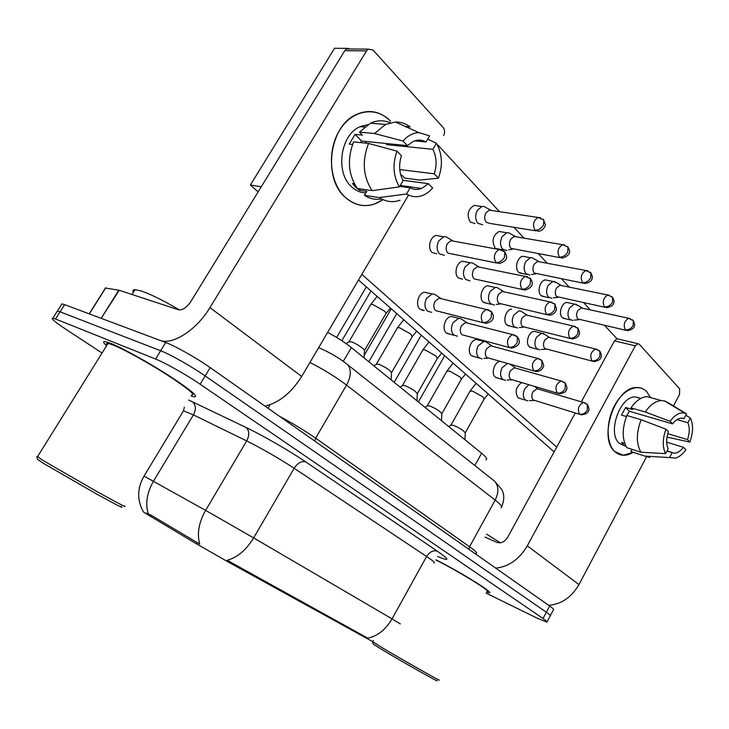 <?xml version="1.0" encoding="UTF-8"?>
<svg xmlns="http://www.w3.org/2000/svg" width="729" height="729" viewBox="0 0 729 729"><rect width="100%" height="100%" fill="white"/><g stroke="black" fill="none" stroke-linecap="round" stroke-linejoin="round"><path stroke-width="1.09" d="M143.959 512.405L196.475 543.834L228.633 562.223L371.908 641.201M327.64 332.397C336.771 337.199 344.68 342.256 351.342 347.578L481.632 453.256C486.079 456.928 487.555 459.133 486.052 459.862M486.68 592.121L489.223 592.75C494.918 593.488 460.318 572.001 436.106 559.89C460.318 572.001 494.918 593.488 489.223 592.75L486.68 592.121M191.126 395.965L194.379 396.849C198.753 396.685 190.205 389.568 168.745 375.499C148.397 362.413 122.344 347.997 110.68 343.341L105.258 341.582C102.68 341.218 103.126 342.594 106.598 345.728C103.126 342.594 102.68 341.218 105.258 341.582L110.68 343.341C122.344 347.997 148.397 362.413 168.745 375.499C190.205 389.568 198.753 396.685 194.379 396.849L191.126 395.965M550.377 615.604L553.448 609.818C554.268 609.644 553.001 608.378 549.666 606.018L210.18 367.616C196.885 358.203 175.142 345.929 165.711 342.512L64.608 304.64L60.07 311.812L57.409 311.001L56.798 311.966L57.409 311.001L60.07 311.812L160.653 350.758L60.07 311.812L55.522 318.992L52.88 318.145C50.347 318.117 54.775 321.89 66.166 329.453L102.051 353.018M210.18 367.616L205.159 375.918C191.8 366.578 170.03 354.285 160.653 350.758C170.03 354.285 191.8 366.578 205.159 375.918L546.349 612.251L205.159 375.918L200.138 384.238C186.697 374.979 164.909 362.659 155.578 359.033L55.522 318.992M550.185 615.969C550.978 615.832 549.702 614.593 546.349 612.251C549.702 614.593 550.978 615.832 550.185 615.969L547.087 621.791M146.256 513.079L151.04 515.166L199.7 544.089C196.848 533.728 198.817 522.493 205.605 510.373L253.637 537.902C246.211 550.021 237.39 557.485 227.175 560.291L367.762 638.157C377.576 636.107 385.668 629.674 392.038 618.866L400.285 623.896M486.125 593.133L537.1 618.146L546.914 622.138C547.689 622.028 546.395 620.816 543.032 618.502L200.138 384.238M64.608 304.64L61.929 303.865L61.272 304.904M486.644 207.929L483.792 206.398L481.823 206.517L477.331 210.362C474.944 215.347 475.144 219.657 477.905 223.302L482.634 224.76M483.792 206.398L490.581 210.043L489.168 210.134L485.906 212.932C484.184 216.549 484.311 219.684 486.307 222.327L489.733 223.384L535.751 230.829M448.854 238.474L445.929 236.743L443.697 236.797L438.803 240.843C436.361 245.946 436.607 250.302 439.56 253.92L444.307 255.341M445.929 236.743L452.518 240.634L450.923 240.67L447.369 243.623C445.592 247.322 445.765 250.494 447.888 253.118L496.495 262.987M348.808 341.947L351.114 341.746C355.971 343.095 365.703 349.747 364.436 350.84L364.035 357.875M436.926 295.819L434.366 294.124L432.097 293.987L426.611 298.289C424.178 303.382 424.442 307.638 427.404 311.055L431.568 312.367M434.366 294.124L440.662 298.298L439.04 298.207L435.049 301.341C433.29 305.041 433.473 308.13 435.605 310.609L483.127 322.737M511.065 234.091L508.56 232.706L506.773 232.761L502.153 236.633C499.848 241.509 500.003 245.673 502.627 249.145L506.855 250.539M508.56 232.706L515.257 236.406L513.981 236.442L510.628 239.267C508.96 242.803 509.061 245.828 510.947 248.352L560.082 257.683M534.275 258.959L532.061 257.711L530.439 257.702L525.737 261.602C523.495 266.358 523.622 270.395 526.11 273.703L529.901 275.024M532.061 257.711L538.685 261.447L537.528 261.447L534.111 264.281C532.489 267.734 532.571 270.659 534.366 273.065L583.136 283.144M556.364 282.624L552.928 281.44L548.172 285.349C545.994 289.996 546.085 293.905 548.454 297.067L551.862 298.307M554.404 281.485L560.947 285.267L559.899 285.23L556.446 288.073C554.869 291.445 554.933 294.279 556.628 296.575L605.024 307.319M577.414 305.169L574.315 304.057L569.54 307.957C567.417 312.504 567.49 316.295 569.741 319.32L572.812 320.496M575.664 304.139L582.134 307.939L581.177 307.884L577.714 310.727C576.174 314.026 576.22 316.769 577.833 318.965L625.837 330.292M474.725 264.335L472.164 262.795L470.15 262.768L465.138 266.85C462.769 271.826 462.97 276.036 465.758 279.489L469.977 280.838M472.164 262.795L478.68 266.723L477.249 266.714L473.604 269.684C471.882 273.293 472.027 276.355 474.032 278.861L522.42 289.541M499.283 288.894L497.032 287.508L495.228 287.436L490.125 291.527C487.819 296.393 487.993 300.466 490.635 303.747L494.399 305.023M497.032 287.508L503.484 291.482L502.199 291.427L498.49 294.407C496.823 297.933 496.941 300.895 498.846 303.282L546.96 314.682M522.629 312.24L520.652 311.001L519.021 310.882L513.872 314.974C511.63 319.73 511.776 323.676 514.282 326.811L517.645 328.014M520.652 311.001L527.04 315.001L525.873 314.919L522.137 317.899C520.524 321.343 520.615 324.205 522.42 326.483L570.233 338.52M376.246 364.336L378.652 364.218C385.905 367.298 390.197 370.204 391.528 372.92L391.163 379.873M462.924 320.022L460.682 318.518L458.659 318.336L453.092 322.637C450.732 327.613 450.959 331.731 453.766 334.985L457.447 336.215M460.682 318.518L466.934 322.728L465.494 322.601L461.448 325.735C459.735 329.344 459.89 332.324 461.913 334.693L509.27 347.514M646.823 391.801L650.532 397.578L646.823 391.801C638.631 382.862 623.441 388.976 614.702 405.379C605.835 421.654 606.045 443.587 614.857 451.634C597.826 438.047 615.422 386.397 636.745 387.536C640.654 387.445 644.017 388.867 646.823 391.801M633.255 452.326C626.257 456.454 620.124 456.226 614.857 451.634L623.295 455.27L633.255 452.326M548.673 605.316C561.448 604.232 571.536 597.324 578.954 584.594L646.523 456.855M495.72 568.128C508.842 566.697 519.376 559.261 527.313 545.83L635.287 345.847L614.465 340.871L581.332 401.825M673.314 406.199L679.546 394.425L679.638 388.839L639.324 344.298L637.884 343.696L635.287 345.847M575.263 412.988L507.666 537.328C504.678 541.939 501.115 543.634 496.996 542.403L485.031 537.127M614.465 340.871L617.053 338.757L618.074 339.003M382.98 199.646C369.803 208.257 357.192 207.455 345.136 197.231C329.672 183.043 326.683 151.24 339.468 130.509C352.025 109.55 376.319 105.769 390.635 121.287C380.538 111.236 369.074 108.976 356.262 114.517C329.271 125.935 322.592 178.222 345.136 197.231C353.957 205.104 363.662 207.41 374.241 204.12L382.98 199.646M101.55 318.482L159.669 340.252C172.117 345.646 196.602 330.082 209.952 307.602L366.541 50.893L344.781 50.675L190.816 301.596C186.651 307.638 182.514 310.363 178.423 309.752L119.201 290.288L101.167 318.354M264.973 406.099C279.079 402.745 291.318 392.858 301.678 376.456L408.176 195.7M443.642 135.512C445.064 132.578 444.927 129.935 443.214 127.593L373.02 50.037L368.282 49.135L366.541 50.893M363.124 125.516L364.618 126.937L363.124 125.516M344.781 50.675L346.494 48.961L350.166 48.989M105.45 288.037L119.201 290.288M439.086 679.893C443.824 683.201 403.83 660.62 383.017 648.218L372.774 641.748M436.553 680.394C442.731 684.567 403.675 662.579 383.199 650.332L373.166 644.017M487.018 591.501C492.531 592.221 458.441 571.171 435.942 560.054M500.413 542.813L486.635 534.193M179.571 309.943C163.168 300.375 150.292 294.024 140.934 290.889L135.029 289.65C132.988 289.668 132.423 290.57 133.334 292.365M191.609 395.164C195.709 395.009 187.699 388.338 167.588 375.153C148.552 362.914 124.167 349.419 113.205 345.027L108.065 343.359C106.407 343.104 106.079 343.632 107.081 344.945M124.613 505.981C127.384 508.14 118.071 503.283 96.656 491.401L41.872 459.799L37.598 456.564M120.923 506.382C125.014 509.334 116.768 505.115 96.155 493.752L42.446 462.769L37.544 459.279M520.561 398.617L517.945 397.615C514.72 391.992 515.895 386.999 521.472 382.625M498.18 378.205L495.264 377.13C490.781 373.594 494.371 361.803 500.039 361.42M474.707 356.773L471.435 355.615C466.678 351.861 470.478 339.614 476.447 339.486L483.846 341.464L478.233 345.756C475.946 350.613 476.128 354.595 478.798 357.702L482.069 358.859M450.066 334.228L446.385 332.998C441.492 329.116 445.1 316.814 451.242 316.468L458.659 318.336M424.169 310.49L420.013 309.187C414.983 305.178 418.355 292.858 424.661 292.238L432.097 293.987M532.389 347.943L529.372 346.813C525.09 343.186 528.725 331.485 534.184 331.367L541.629 333.208L536.462 337.29C534.293 341.937 534.403 345.756 536.781 348.754L539.797 349.884M510.191 326.164L506.837 324.961C502.427 321.216 505.917 309.451 511.53 309.142M486.917 303.282L483.154 302.006C478.625 298.134 481.933 286.324 487.701 285.795L495.228 287.436M462.468 279.216L458.259 277.867C453.602 273.867 456.7 262.03 462.605 261.255L470.15 262.768M565.33 318.764L562.25 317.598C558.277 313.971 561.649 302.69 566.798 302.426L574.315 304.057M544.335 296.685L540.927 295.445C536.836 291.7 540.061 280.355 545.365 279.918L552.928 281.44M522.329 273.503L518.538 272.19C514.337 268.327 517.399 256.936 522.83 256.289L530.439 257.702M436.78 253.856L432.033 252.434C427.267 248.325 430.101 236.488 436.133 235.431L443.697 236.797M474.998 223.511L470.278 222.053C466.524 215.019 467.818 209.46 474.151 205.387L481.823 206.517M554.122 451.88L358.504 280.009M258.166 191.845L250.375 185.002L334.538 48.269L348.562 48.378L349.118 48.98M437.983 145.117L499.511 211.683M513.945 227.302L523.969 238.137M538.412 253.774L547.187 263.251M561.631 278.888L569.258 287.135M583.692 302.745L590.28 309.871M604.669 325.453L616.98 338.766M348.198 48.971L348.562 48.378M556.719 447.105L361.848 274.332M495.018 247.76C491.455 240.78 492.822 235.349 499.128 231.476L506.773 232.761M250.375 185.002L261.274 186.77M677.022 419.612L687.875 422.738C689.789 427.44 689.68 433.062 687.529 439.614L667.782 433.673M666.698 442.157L683.492 447.314C680.531 451.151 677.441 453.11 674.225 453.183L666.917 451.151M625.172 446.02L619.295 443.341C606.993 433.308 619.878 395.984 635.324 396.931L640.581 398.399M626.083 446.421L623.413 444.654L621.564 442.385L624.735 443.387M626.211 416.487L629.327 411.265L672.53 423.877L670.097 421.316L645.247 411.985L630.968 407.857L632.617 409.534L625.6 407.502L621.527 415.102L626.448 416.56M632.061 449.356L630.895 451.561L644.955 456.108L669.568 457.575L672.092 452.773M635.087 452.919L630.895 451.561M626.858 447.679C621.974 439.25 621.974 428.534 626.876 415.512L641.119 419.731L665.941 429.181L668.393 431.714C666.215 438.421 666.133 444.116 668.156 448.8L665.623 453.611L640.946 452.208L626.858 447.679M630.968 407.857C635.952 400.731 641.32 396.977 647.07 396.612L653.075 398.28M649.831 457.502L644.955 456.108M640.946 452.208C636.116 443.715 636.171 432.889 641.119 419.731M645.247 411.985C650.25 404.759 655.626 400.959 661.367 400.567L664.62 400.968L667.427 402.271L686.545 413.862L684.039 418.619L682.544 418.2M666.251 401.952L667.427 402.271M683.492 447.314L685.834 449.738C682.681 454.231 679.255 457.01 675.555 458.085L669.568 457.575M665.623 453.611C662.36 447.105 662.47 438.958 665.941 429.181M670.097 421.316C674.945 414.755 679.856 412.031 684.832 413.143L686.545 413.862M672.53 423.877C675.4 420.214 678.371 418.3 681.451 418.136L684.039 418.619M637.957 397.232L638.331 397.77M667.026 437.127L689.853 442.056L687.529 439.614M687.875 422.738L690.363 417.99L685.825 415.229M690.363 417.99C693.425 424.56 693.252 432.589 689.853 442.056M629.327 411.265L625.6 407.502M386.115 143.504L386.817 144.652L432.871 149.317C436.607 156.853 437.072 165.027 434.284 173.83L399.747 169.556M402.864 180.263L428.488 183.699L421.635 188.456C417.681 189.932 413.862 189.722 410.163 187.827L399.738 186.369M365.238 141.408L366.304 143.203M365.903 192.884C360.563 192.766 355.743 190.697 351.46 186.679C335.085 172.582 340.352 134.592 360.062 126.673L367.781 124.686M381.549 198.944C375.517 200.001 369.822 198.789 364.464 195.299L366.805 191.381L359.543 190.296L355.761 187.307L352.453 183.471L354.376 183.744M360.263 142.583L361.63 141.052L407.411 145.636L403.019 141.016L374.487 133.498L359.47 132.122L362.395 135.102L355.05 134.409L349.209 144.087L352.544 144.433M357.347 188.447C348.252 174.741 346.995 159.232 353.574 141.9L368.528 143.422L396.995 151.14L401.424 155.714C398.581 164.827 399.137 173.147 403.101 180.692L399.437 186.888L372.145 190.643L357.347 188.447M359.47 132.122L370.496 123.21C377.157 120.157 383.691 120.021 390.079 122.773M364.464 195.299L379.271 197.577L406.527 193.987L410.163 187.827M400.039 200.265C392.767 202.735 385.841 201.833 379.271 197.577M372.145 190.643C363.069 176.755 361.857 161.018 368.528 143.422M374.487 133.498L385.605 124.44L395.455 121.989C400.768 121.907 405.661 123.529 410.126 126.873L405.324 126.472M428.488 183.699L432.661 188.009L429.326 191.39C421.836 197.459 414.236 198.324 406.527 193.987M399.437 186.888C393.168 176.254 392.357 164.335 396.995 151.14M403.019 141.016C407.711 135.703 412.988 132.906 418.847 132.623L429.618 135.849L426.009 141.955L414.637 140.879M407.411 145.636L413.124 141.481C417.599 139.512 421.891 139.667 426.009 141.955M400.804 175.197L402.034 175.352L404.732 178.095L419.776 180.072L438.421 178.177L434.284 173.83M432.871 149.317L436.452 143.239L427.668 139.148M436.452 143.239C442.284 153.91 442.94 165.556 438.421 178.177M386.817 144.652L387.427 143.631M359.543 190.296L360.381 188.902M361.63 141.052L355.05 134.409M544.864 334.474L541.629 333.208M543.105 333.353L549.438 337.372L548.381 337.272L544.636 340.243C543.059 343.614 543.132 346.384 544.845 348.562L592.331 361.156M402.344 385.623L404.832 385.586C411.858 388.603 416.013 391.373 417.298 393.924L416.97 400.804M487.619 343.013L485.651 341.673L483.846 341.464M485.651 341.673L491.856 345.901L490.571 345.756L486.498 348.881C484.84 352.408 484.967 355.296 486.881 357.547L534.029 370.979M427.194 405.889L429.755 405.935C436.571 408.878 440.598 411.548 441.838 413.944L441.546 420.742M507.411 363.498L502.135 367.726C499.912 372.473 500.067 376.328 502.591 379.299L505.507 380.383M511.111 364.883L510.592 364.391M510.245 364.29L515.531 367.935L514.373 367.771L510.3 370.879C508.696 374.323 508.796 377.121 510.61 379.271L557.503 393.241M450.877 425.207L453.52 425.335C460.136 428.205 464.036 430.775 465.239 433.035L464.974 439.751M528.798 384.784L524.88 388.648C522.72 393.286 522.839 397.023 525.245 399.857L527.86 400.868M534.603 386.498L538.048 388.894L537.009 388.721L532.954 391.81C531.386 395.182 531.468 397.888 533.2 399.948L579.801 414.373M150.265 516.46L151.04 515.166M196.475 543.834L197.267 542.476M228.633 562.223L229.17 561.303M365.94 638.139L366.395 637.319M474.834 465.521L481.632 453.256M343.286 361.365L351.342 347.578M148.269 513.827C145.144 503.684 146.884 492.795 153.509 481.149L193.422 414.901L183.498 410.81L182.943 411.721M144.032 476.11L205.605 510.373L246.694 440.936L193.422 414.901C196.247 409.352 195.955 405.014 192.556 401.879L246.101 427.495C262.513 435.286 289.914 451.087 305.733 461.894L437.455 551.252C449.966 560.027 450.003 561.74 437.555 556.409M305.733 461.894C301.615 460.764 297.76 462.897 294.161 468.282L253.637 537.902L392.038 618.866L426.602 556.5L294.161 468.282C281.43 459.762 259.761 447.278 246.694 440.936C249.628 435.14 249.427 430.657 246.101 427.495M188.647 400.066L192.556 401.879M543.032 618.502L549.666 606.018M155.578 359.033L165.711 342.512M433.955 562.979C435.459 562.952 433.008 560.792 426.602 556.5C429.736 551.689 433.354 549.939 437.455 551.252M501.069 507.803C502.846 507.129 500.878 504.55 495.173 500.067L469.567 546.741C475.481 550.96 477.659 553.202 476.101 553.466L475.937 554.24M270.094 404.704L268.008 408.231M492.394 479.445L494.727 481.304C498.754 486.243 498.909 492.494 495.173 500.067L346.53 385.094L315.657 438.184L469.567 546.741L468.856 549.265M345.437 362.951L347.742 364.764C351.487 369.758 351.086 376.529 346.53 385.094C336.033 377.13 323.831 369.585 309.925 362.459M279.444 416.259C293.058 423.54 305.123 430.848 315.657 438.184L314.691 441.009M318.764 347.451L319.785 348.143M540.59 217.752L538.057 217.461L543.889 219.985L543.433 225.161C541.118 228.651 538.303 230.328 535.004 230.173L538.439 231.257C543.907 230.674 545.893 224.969 545.319 224.322L543.078 219.137M489.168 210.134L538.057 217.461C533.391 220.595 532.37 224.833 535.004 230.173M501.862 249.892L499.155 249.509L504.851 251.915L504.404 257.492C502.026 261.064 499.201 262.741 495.93 262.504L499.392 263.552C507.812 260.453 507.685 257.51 504.851 251.915L503.958 251.049M450.923 240.67L499.155 249.509C494.162 252.699 493.086 257.027 495.93 262.504M488.94 309.998L486.425 309.515L491.51 311.757L491.164 317.689C488.804 321.252 486.006 322.847 482.798 322.455L485.833 323.412C490.681 322.236 493.123 320.313 493.15 317.625C493.733 316.504 493.187 314.545 491.51 311.757L490.517 310.873M370.46 305.023L370.824 304.403L372.874 304.54L384.301 311.01C386.006 312.613 386.479 313.607 385.714 313.989L364.482 350.485M439.04 298.207L486.425 309.515C481.104 312.577 479.892 316.887 482.798 322.455M564.838 244.999L562.597 244.689L568.046 247.186L567.663 252.298C565.422 255.697 562.66 257.301 559.389 257.082L562.451 258.112C573.377 254.357 568.711 248.963 568.046 247.186L567.226 246.329M513.981 236.442L562.597 244.689C557.967 247.66 556.892 251.797 559.389 257.082M587.829 270.814L585.834 270.495L590.946 272.965L590.636 278.013C588.449 281.33 585.742 282.861 582.489 282.588L585.232 283.563C589.533 282.442 591.793 280.783 592.03 278.606C592.704 277.74 592.349 275.863 590.946 272.965L590.116 272.099M537.528 261.447L585.834 270.495C581.25 273.329 580.138 277.366 582.489 282.588M609.635 295.318L607.858 294.999L612.679 297.432L612.424 302.417C610.31 305.651 607.64 307.119 604.423 306.8L606.883 307.711C611.203 306.681 613.472 305.114 613.69 303.018C614.383 302.207 614.046 300.348 612.679 297.432L611.85 296.566M559.899 285.23L607.858 294.999C603.348 297.714 602.2 301.642 604.423 306.8M630.366 318.609L628.772 318.3L633.328 320.687L633.136 325.599C631.077 328.77 628.453 330.173 625.272 329.809L627.487 330.665C631.824 329.708 634.093 328.223 634.285 326.2C634.995 325.444 634.677 323.603 633.328 320.687L632.508 319.821M581.177 307.884L628.772 318.3C624.343 320.888 623.177 324.724 625.272 329.809M527.668 276.82L525.29 276.428L530.575 278.806L530.211 284.31C527.914 287.791 525.135 289.386 521.891 289.085L524.953 290.078C536.015 286.661 531.569 280.583 530.575 278.806L529.673 277.922M477.249 266.714L525.29 276.428C520.333 279.444 519.203 283.672 521.891 289.085M552.099 302.307L549.994 301.915L554.933 304.257L554.651 309.688C552.418 313.087 549.684 314.609 546.468 314.254L549.192 315.192C555.288 314.755 556.938 309.278 556.437 308.613L554.933 304.257L554.022 303.373M502.199 291.427L549.994 301.915C545.101 304.786 543.925 308.905 546.468 314.254M575.263 326.474L573.395 326.091L578.024 328.396L577.815 333.754C575.646 337.071 572.958 338.529 569.768 338.119L572.201 339.003C576.548 338.092 578.881 336.543 579.181 334.356C579.965 333.527 579.582 331.54 578.024 328.396L577.113 327.512M525.873 314.919L573.395 326.091C568.584 328.834 567.372 332.843 569.768 338.119M514.911 335.112L512.706 334.638L517.426 336.834L517.171 342.685C514.874 346.166 512.132 347.678 508.942 347.241L511.621 348.143C523.267 345.072 518.492 338.648 517.426 336.834L516.433 335.951M397.205 328.205L397.533 327.64L399.702 327.813L410.855 334.128L412.149 336.853L391.564 372.61M465.494 322.601L512.706 334.638C507.457 337.536 506.208 341.737 508.942 347.241M527.313 545.83L578.954 584.594M209.952 307.602L301.678 376.456M101.176 318.345L118.809 290.178M105.751 287.809L89.348 313.907M597.242 349.419L595.593 349.054L599.949 351.314L599.803 356.59C597.689 359.834 595.055 361.229 591.893 360.782L594.062 361.611C598.427 360.782 600.751 359.315 601.033 357.219C601.835 356.417 601.471 354.449 599.949 351.314L599.038 350.421M548.381 337.272L595.593 349.054C590.864 351.67 589.633 355.579 591.893 360.782M539.506 358.896L537.574 358.44L541.966 360.6L541.802 366.359C539.569 369.758 536.872 371.207 533.71 370.715L536.079 371.562C542.549 371.252 544.071 365.903 543.615 365.129L541.966 360.6L540.973 359.698M422.638 350.257L422.938 349.747L425.226 349.956L436.106 356.126L437.291 358.604L417.325 393.66M490.571 345.756L537.574 358.44C532.416 361.192 531.131 365.284 533.71 370.715M562.843 381.449L561.13 381.012L565.248 383.126L565.148 388.812C562.988 392.12 560.337 393.514 557.193 392.977L559.307 393.769C563.727 393.15 566.069 391.837 566.333 389.824C567.399 388.967 567.034 386.744 565.248 383.126L564.255 382.233M446.868 371.252L449.529 371.043L460.163 377.066L461.247 379.344L441.865 413.707M514.373 367.771L561.13 381.012C556.072 383.645 554.769 387.637 557.193 392.977M584.995 402.873L583.473 402.463L587.364 404.531L587.328 410.126C585.232 413.361 582.617 414.692 579.5 414.127L581.387 414.865C585.761 414.272 588.148 412.896 588.54 410.746C589.442 410.008 589.05 407.939 587.364 404.531L586.371 403.629M469.977 391.273L472.711 391.145L483.09 397.041L484.102 399.118L465.257 432.826M537.009 388.721L583.473 402.463C578.544 404.978 577.213 408.869 579.5 414.127M184.346 407.174L183.498 410.81L144.105 475.982C137.061 488.239 136.888 500.294 143.586 512.15M52.88 318.145L61.929 303.865M318.628 347.687C329.636 352.307 339.34 357.994 347.742 364.764L494.727 481.304L501.598 489.241C502.573 491.1 505.871 496.504 501.689 506.737M349.583 341.436L346.175 343.669M349.136 341.482L370.824 304.403L377.139 296.375M390.452 308.085L386.069 313.379M336.634 337.436L366.332 286.88M512.359 249.272L508.632 249.819M495.984 248.543L503.584 249.938M364.181 355.378L391.263 308.795M535.669 273.922L531.532 274.432M519.44 272.928L527.003 274.441M557.849 297.377L553.366 297.833M541.765 296.129L549.292 297.751M578.972 319.712L574.188 320.104M563.034 318.236L570.525 319.967M341.865 340.725L371.015 290.999M368.819 361.757L396.749 313.607M500.012 304.039L496.23 304.412M483.846 302.571L491.328 304.312M394.179 382.324L421.271 335.158M523.513 327.193L519.321 327.521M507.484 325.489L514.929 327.339M376.957 363.871L373.913 365.885M376.538 363.917L397.533 327.64L403.729 319.749M416.724 331.166L412.468 336.297M423.394 310.299L422.209 310.381M446.831 333.353L454.213 335.34M617.053 338.757L637.884 343.696M346.494 48.961L368.282 49.135M105.605 287.791L89.22 313.862M373.476 640.481L372.701 641.875M373.184 644.099L372.546 641.748M135.029 289.65L132.013 294.498M108.065 343.359L37.37 456.928M37.635 459.625L36.842 456.545M674.225 453.183L667.035 450.932M640.736 398.444L635.324 396.931M661.367 400.567L647.07 396.612M684.832 413.143L664.62 400.968M421.635 188.456L400.267 185.485M364.482 127.056L360.062 126.673M385.605 124.44L370.496 123.21M418.847 132.623L395.455 121.989M418.373 401.952L444.672 355.716M545.875 349.227L541.328 349.492M529.983 347.314L537.401 349.255M402.982 385.194L400.093 387.117M402.599 385.249L422.938 349.747L429.026 341.974M441.728 353.128L437.582 358.103M487.838 358.158L483.947 358.358M471.873 355.962L479.226 358.048M427.768 405.497L425.025 407.347M427.422 405.552L447.132 370.788L453.128 363.142M465.539 374.059L461.503 378.889M511.521 379.855L507.211 379.991M495.684 377.467L503.019 379.636M451.406 424.852L448.791 426.62M451.087 424.898L470.214 390.853L476.101 383.326M488.257 394.015L484.329 398.708M534.056 400.494L529.4 400.567M518.355 397.934L525.655 400.185"/></g></svg>
